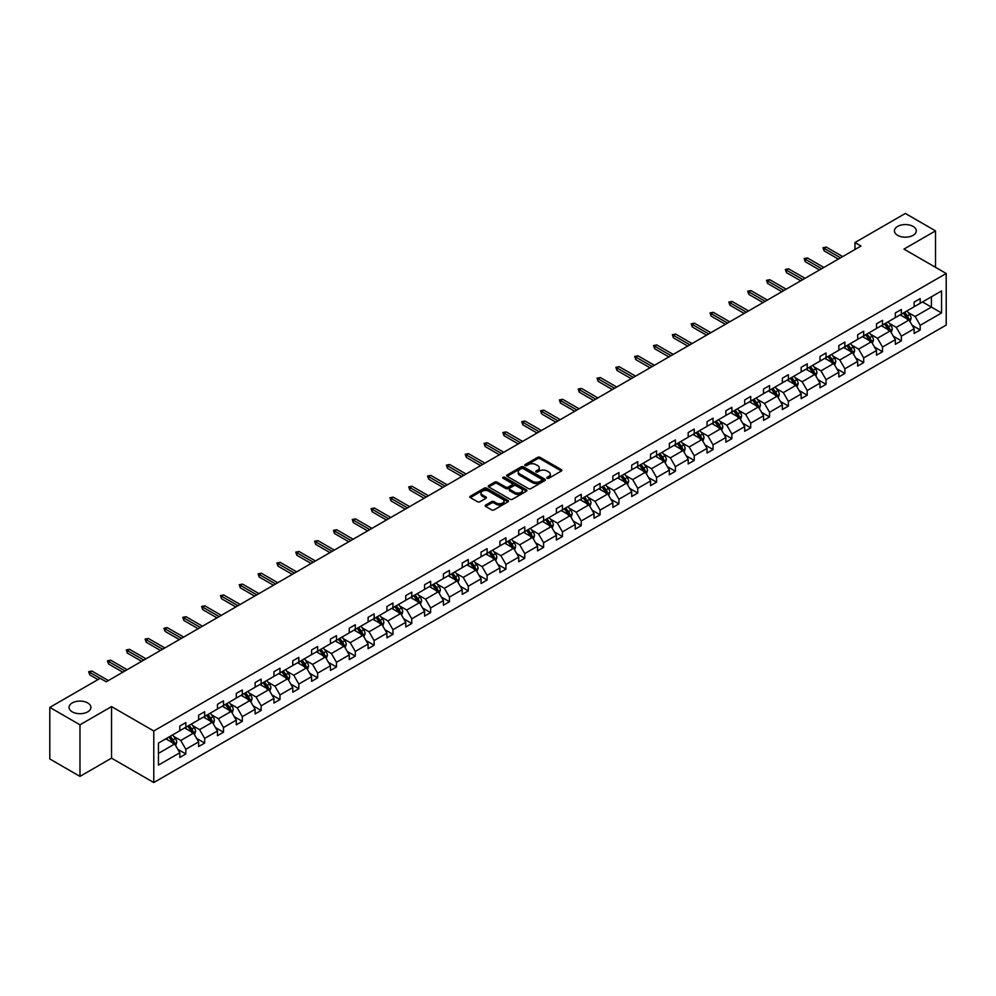 <?xml version="1.0" encoding="UTF-8"?>
<svg xmlns="http://www.w3.org/2000/svg" width="996" height="996" viewBox="0 0 996 996"><rect width="100%" height="100%" fill="white"/><g stroke="black" fill="none" stroke-linecap="round" stroke-linejoin="round"><path stroke-width="1.49" d="M87.698 702.927A10.919 6.312 0 0 0 75.796 701.57A10.919 6.312 0 0 0 69.048 707.397A10.919 6.312 0 0 0 72.247 711.854A10.919 6.312 0 0 0 84.162 713.223A10.919 6.312 0 0 0 90.897 707.397A10.919 6.312 0 0 0 87.698 702.927M913.071 226.416A10.919 6.312 0 0 0 901.156 225.046A10.919 6.312 0 0 0 894.42 230.873A10.919 6.312 0 0 0 897.62 235.33A10.919 6.312 0 0 0 909.522 236.699A10.919 6.312 0 0 0 916.27 230.873A10.919 6.312 0 0 0 913.071 226.416M547.128 478.279A1.17 0.672 0 0 0 548.784 478.279L561.383 471.008A1.681 0.971 0 0 0 561.869 470.324A1.681 0.971 0 0 0 561.383 469.651L540.056 457.338A1.681 0.971 0 0 0 537.678 457.338L525.091 464.597A1.17 0.672 0 0 0 526.747 465.555L528.378 464.622A5.366 3.1 0 0 1 535.96 464.622L537.74 465.642A5.366 3.1 0 0 1 539.309 467.834A5.366 3.1 0 0 1 537.74 470.025L536.109 470.959A1.17 0.672 0 0 0 537.765 471.917L539.396 470.984A5.366 3.1 0 0 1 546.978 470.984L548.759 472.004A5.366 3.1 0 0 1 550.327 474.196A5.366 3.1 0 0 1 548.759 476.387L547.128 477.321A1.17 0.672 0 0 0 547.128 478.279L547.128 477.321M485.675 505.072A1.681 0.971 0 0 0 485.177 505.756A1.681 0.971 0 0 0 485.675 506.441L491.651 509.902A1.681 0.971 0 0 0 494.016 509.902L507.997 501.835A1.681 0.971 0 0 0 508.495 501.15A1.681 0.971 0 0 0 507.997 500.465L486.671 488.152A1.681 0.971 0 0 0 484.305 488.152L470.324 496.22A1.681 0.971 0 0 0 469.838 496.904A1.681 0.971 0 0 0 470.324 497.589L477.557 501.76A1.681 0.971 0 0 0 479.923 501.76L485.911 498.311A1.681 0.971 0 0 0 486.397 497.627A1.681 0.971 0 0 0 485.911 496.942L482.325 494.863A4.482 2.59 0 0 1 481.006 493.045A4.482 2.59 0 0 1 483.782 490.642A4.482 2.59 0 0 1 488.663 491.215L502.706 499.32A4.482 2.59 0 0 1 504.013 501.15A4.482 2.59 0 0 1 501.249 503.54A4.482 2.59 0 0 1 496.357 502.98L494.016 501.623A1.681 0.971 0 0 0 491.651 501.623L485.675 505.072L485.675 506.441L491.651 503.017L491.651 501.623M111.54 706.587L79.979 724.814L49.8 707.397L49.8 758.964L79.979 776.382L111.54 758.155L153.782 782.545L153.782 730.977L111.54 706.587L111.54 758.155M935.518 267.314L935.518 230.873L903.957 249.1L946.2 273.489L153.782 730.977M935.518 230.873L905.339 213.455L854.954 242.538L854.954 249.51M49.8 707.397L100.198 678.301L106.223 681.787L860.98 246.024L854.954 242.538M528.503 488.625A1.681 0.971 0 0 0 530.868 488.625L544.849 480.558A1.681 0.971 0 0 0 545.335 479.873A1.681 0.971 0 0 0 544.849 479.188L523.523 466.875A1.681 0.971 0 0 0 521.157 466.875L507.176 474.943A1.681 0.971 0 0 0 506.678 475.627A1.681 0.971 0 0 0 507.176 476.312L528.503 488.625M503.553 478.541A1.17 0.672 0 0 1 504.748 478.703L504.748 477.308L526.423 489.82A1.681 0.971 0 0 1 526.921 490.505A1.681 0.971 0 0 1 526.423 491.19L512.442 499.257A1.681 0.971 0 0 1 510.077 499.257L488.75 486.957L488.75 485.587A1.681 0.971 0 0 0 488.264 486.272A1.681 0.971 0 0 0 488.75 486.957M488.75 485.587L494.738 482.126A1.681 0.971 0 0 1 497.104 482.126L505.756 487.119A1.681 0.971 0 0 0 508.122 487.119L512.093 484.828A1.681 0.971 0 0 0 512.579 484.143A1.681 0.971 0 0 0 512.093 483.458L503.08 478.267A1.17 0.672 0 0 1 504.748 477.308M79.979 724.814L79.979 776.382M158.439 743.078L179.803 730.74L179.803 726.072L185.829 722.586L185.829 727.254L198.627 719.871L198.627 715.203L204.666 711.717L204.666 716.385L217.452 708.99L217.452 704.321L223.49 700.848L223.49 705.517L236.289 698.121L236.289 693.453L242.327 689.967L242.327 694.635L255.113 687.252L255.113 682.584L261.151 679.098L261.151 683.766L273.95 676.384L273.95 671.715L279.976 668.229L279.976 672.898L292.774 665.515L292.774 660.846L298.812 657.36L298.812 662.029L311.599 654.633L311.599 649.965L317.637 646.491L317.637 651.16L330.435 643.765L330.435 639.096L336.474 635.61L336.474 640.279L349.26 632.896L349.26 628.227L355.298 624.741L355.298 629.41L368.097 622.027L368.097 617.358L374.123 613.872L374.123 618.541L386.921 611.158L386.921 606.489L392.959 603.003L392.959 607.672L405.758 600.289L405.758 595.608L411.784 592.134L411.784 596.803L424.582 589.408L424.582 584.739L430.621 581.253L430.621 585.922L443.407 578.539L443.407 573.87L449.445 570.384L449.445 575.053L462.244 567.67L462.244 563.001L468.282 559.515L468.282 564.184L481.068 556.801L481.068 552.133L487.106 548.647L487.106 553.315L499.905 545.933L499.905 541.264L505.931 537.778L505.931 542.447L518.729 535.051L518.729 530.382L524.768 526.896L524.768 531.578L537.566 524.182L537.566 519.514L543.592 516.028L543.592 520.696L556.39 513.314L556.39 508.645L562.429 505.159L562.429 509.828L575.215 502.445L575.215 497.776L581.253 494.29L581.253 498.959L594.052 491.576L594.052 486.907L600.09 483.421L600.09 488.09L612.876 480.695L612.876 476.026L618.914 472.552L618.914 477.221L631.713 469.826L631.713 465.157L637.739 461.671L637.739 466.34L650.537 458.957L650.537 454.288L656.576 450.802L656.576 455.471L669.362 448.088L669.362 443.419L675.4 439.933L675.4 444.602L688.199 437.219L688.199 432.55L694.237 429.064L694.237 433.733L707.023 426.338L707.023 421.669L713.061 418.195L713.061 422.864L725.86 415.469L725.86 410.8L731.898 407.314L731.898 411.983L744.684 404.6L744.684 399.931L750.723 396.445L750.723 401.114L763.521 393.731L763.521 389.063L769.547 385.577L769.547 390.245L782.346 382.862L782.346 378.194L788.384 374.708L788.384 379.376L801.17 371.994L801.17 367.325L807.208 363.839L807.208 368.508L820.007 361.112L820.007 356.444L826.045 352.958L826.045 357.626L838.831 350.243L838.831 345.575L844.869 342.089L844.869 346.757L857.668 339.375L857.668 334.706L863.694 331.22L863.694 335.889L876.492 328.506L876.492 323.837L882.531 320.351L882.531 325.02L895.329 317.637L895.329 312.968L901.355 309.482L901.355 314.151L914.154 306.756L914.154 302.087L920.192 298.613L920.192 303.282L941.556 290.944L941.556 312.968L920.192 325.294L920.192 329.962L914.154 333.448L914.154 328.78L901.355 336.175L901.355 340.844L895.329 344.317L895.329 339.648L882.531 347.044L882.531 351.713L876.492 355.199L876.492 350.53L863.694 357.913L863.694 362.581L857.668 366.067L857.668 361.399L844.869 368.781L844.869 373.45L838.831 376.936L838.831 372.267L826.045 379.65L826.045 384.319L820.007 387.805L820.007 383.136L807.208 390.519L807.208 395.2L801.17 398.674L801.17 394.005L788.384 401.4L788.384 406.069L782.346 409.555L782.346 404.886L769.547 412.269L769.547 416.938L763.521 420.424L763.521 415.755L750.723 423.138L750.723 427.807L744.684 431.293L744.684 426.624L731.898 434.007L731.898 438.676L725.86 442.162L725.86 437.493L713.061 444.876L713.061 449.545L707.023 453.031L707.023 448.362L694.237 455.757L694.237 460.426L688.199 463.912L688.199 459.231L675.4 466.626L675.4 471.295L669.362 474.781L669.362 470.112L656.576 477.495L656.576 482.164L650.537 485.65L650.537 480.981L637.739 488.364L637.739 493.032L631.713 496.518L631.713 491.85L618.914 499.233L618.914 503.901L612.876 507.387L612.876 502.719L600.09 510.114L600.09 514.783L594.052 518.256L594.052 513.587L581.253 520.983L581.253 525.651L575.215 529.137L575.215 524.469L562.429 531.852L562.429 536.52L556.39 540.006L556.39 535.338L543.592 542.72L543.592 547.389L537.566 550.875L537.566 546.206L524.768 553.589L524.768 558.258L518.729 561.744L518.729 557.075L505.931 564.458L505.931 569.139L499.905 572.613L499.905 567.944L487.106 575.339L487.106 580.008L481.068 583.494L481.068 578.825L468.282 586.208L468.282 590.877L462.244 594.363L462.244 589.694L449.445 597.077L449.445 601.746L443.407 605.232L443.407 600.563L430.621 607.946L430.621 612.615L424.582 616.101L424.582 611.432L411.784 618.815L411.784 623.484L405.758 626.97L405.758 622.301L392.959 629.696L392.959 634.365L386.921 637.851L386.921 633.17L374.123 640.565L374.123 645.234L368.097 648.72L368.097 644.051L355.298 651.434L355.298 656.103L349.26 659.589L349.26 654.92L336.474 662.303L336.474 666.971L330.435 670.457L330.435 665.789L317.637 673.172L317.637 677.84L311.599 681.326L311.599 676.658L298.812 684.053L298.812 688.722L292.774 692.195L292.774 687.526L279.976 694.922L279.976 699.59L273.95 703.076L273.95 698.408L261.151 705.791L261.151 710.459L255.113 713.945L255.113 709.277L242.327 716.659L242.327 721.328L236.289 724.814L236.289 720.145L223.49 727.528L223.49 732.197L217.452 735.683L217.452 731.014L204.666 738.41L204.666 743.078L198.627 746.552L198.627 741.883L185.829 749.278L185.829 753.947L179.803 757.433L179.803 752.764L158.439 765.09L158.439 743.078M153.782 782.545L946.2 325.057L946.2 273.489M184.621 727.952L193.56 733.106L180.762 740.489L173.777 736.455M180.762 740.489L185.829 749.278M193.56 733.106L198.627 741.883M179.803 729.62L180.762 730.18L185.829 727.254M203.458 717.083L212.385 722.237L199.598 729.62L192.602 725.586M199.598 729.62L204.666 738.41M212.385 722.237L217.452 731.014M198.627 718.751L199.598 719.311L204.666 716.385M222.282 706.214L231.221 711.368L218.423 718.751L211.438 714.717M218.423 718.751L223.49 727.528M231.221 711.368L236.289 720.145M217.452 707.882L218.423 708.442L223.49 705.517M241.119 695.333L250.046 700.499L237.247 707.882L230.263 703.848M237.247 707.882L242.327 716.659M250.046 700.499L255.113 709.277M236.289 697.013L237.247 697.561L242.327 694.635M259.944 684.464L268.87 689.618L256.084 697.013L249.1 692.979M256.084 697.013L261.151 705.791M268.87 689.618L273.95 698.408M255.113 686.132L256.084 686.692L261.151 683.766M278.768 673.595L287.707 678.749L274.908 686.132L267.924 682.111M274.908 686.132L279.976 694.922M287.707 678.749L292.774 687.526M273.95 675.263L274.908 675.823L279.976 672.898M297.605 662.726L306.531 667.88L293.745 675.263L286.748 671.229M293.745 675.263L298.812 684.053M306.531 667.88L311.599 676.658M292.774 664.394L293.745 664.955L298.812 662.029M316.429 651.857L325.368 657.011L312.57 664.394L305.585 660.36M312.57 664.394L317.637 673.172M325.368 657.011L330.435 665.789M311.599 653.525L312.57 654.086L317.637 651.16M335.266 640.976L344.193 646.143L331.394 653.525L324.41 649.492M331.394 653.525L336.474 662.303M344.193 646.143L349.26 654.92M330.435 642.657L331.394 643.217L336.474 640.279M354.09 630.107L363.03 635.261L350.231 642.657L343.247 638.623M350.231 642.657L355.298 651.434M363.03 635.261L368.097 644.051M349.26 631.788L350.231 632.336L355.298 629.41M372.927 619.238L381.854 624.392L369.055 631.788L362.071 627.754M369.055 631.788L374.123 640.565M381.854 624.392L386.921 633.17M368.097 620.906L369.055 621.467L374.123 618.541M391.752 608.369L400.678 613.524L387.892 620.906L380.908 616.873M387.892 620.906L392.959 629.696M400.678 613.524L405.758 622.301M386.921 610.038L387.892 610.598L392.959 607.672M410.576 597.5L419.515 602.655L406.717 610.038L399.732 606.004M406.717 610.038L411.784 618.815M419.515 602.655L424.582 611.432M405.758 599.169L406.717 599.729L411.784 596.803M429.413 586.619L438.34 591.786L425.553 599.169L418.557 595.135M425.553 599.169L430.621 607.946M438.34 591.786L443.407 600.563M424.582 588.3L425.553 588.86L430.621 585.922M448.237 575.75L457.176 580.905L444.378 588.3L437.393 584.266M444.378 588.3L449.445 597.077M457.176 580.905L462.244 589.694M443.407 577.431L444.378 577.979L449.445 575.053M467.074 564.881L476.001 570.036L463.202 577.431L456.218 573.397M463.202 577.431L468.282 586.208M476.001 570.036L481.068 578.825M462.244 566.55L463.202 567.11L468.282 564.184M485.899 554.013L494.838 559.167L482.039 566.55L475.055 562.516M482.039 566.55L487.106 575.339M494.838 559.167L499.905 567.944M481.068 555.681L482.039 556.241L487.106 553.315M504.723 543.144L513.662 548.298L500.864 555.681L493.879 551.647M500.864 555.681L505.931 564.458M513.662 548.298L518.729 557.075M499.905 544.812L500.864 545.372L505.931 542.447M523.56 532.275L532.486 537.429L519.7 544.812L512.716 540.778M519.7 544.812L524.768 553.589M532.486 537.429L537.566 546.206M518.729 533.943L519.7 534.503L524.768 531.578M542.384 521.394L551.323 526.56L538.525 533.943L531.54 529.909M538.525 533.943L543.592 542.72M551.323 526.56L556.39 535.338M537.566 523.074L538.525 523.622L543.592 520.696M561.221 510.525L570.148 515.679L557.362 523.074L550.365 519.041M557.362 523.074L562.429 531.852M570.148 515.679L575.215 524.469M556.39 512.193L557.362 512.753L562.429 509.828M580.046 499.656L588.985 504.81L576.186 512.193L569.202 508.159M576.186 512.193L581.253 520.983M588.985 504.81L594.052 513.587M575.215 501.324L576.186 501.884L581.253 498.959M598.882 488.787L607.809 493.941L595.01 501.324L588.026 497.29M595.01 501.324L600.09 510.114M607.809 493.941L612.876 502.719M594.052 490.455L595.01 491.016L600.09 488.09M617.707 477.918L626.633 483.072L613.847 490.455L606.863 486.422M613.847 490.455L618.914 499.233M626.633 483.072L631.713 491.85M612.876 479.586L613.847 480.147L618.914 477.221M636.531 467.037L645.47 472.204L632.672 479.586L625.687 475.553M632.672 479.586L637.739 488.364M645.47 472.204L650.537 480.981M631.713 468.718L632.672 469.265L637.739 466.34M655.368 456.168L664.295 461.322L651.509 468.718L644.512 464.684M651.509 468.718L656.576 477.495M664.295 461.322L669.362 470.112M650.537 457.849L651.509 458.397L656.576 455.471M674.192 445.299L683.132 450.453L670.333 457.849L663.348 453.815M670.333 457.849L675.4 466.626M683.132 450.453L688.199 459.231M669.362 446.967L670.333 447.528L675.4 444.602M693.029 434.43L701.956 439.585L689.157 446.967L682.173 442.934M689.157 446.967L694.237 455.757M701.956 439.585L707.023 448.362M688.199 436.099L689.157 436.659L694.237 433.733M711.854 423.561L720.793 428.716L707.994 436.099L701.01 432.065M707.994 436.099L713.061 444.876M720.793 428.716L725.86 437.493M707.023 425.23L707.994 425.79L713.061 422.864M730.691 412.68L739.617 417.847L726.819 425.23L719.834 421.196M726.819 425.23L731.898 434.007M739.617 417.847L744.684 426.624M725.86 414.361L726.819 414.921L731.898 411.983M749.515 401.811L758.442 406.966L745.655 414.361L738.671 410.327M745.655 414.361L750.723 423.138M758.442 406.966L763.521 415.755M744.684 403.492L745.655 404.04L750.723 401.114M768.339 390.942L777.278 396.097L764.48 403.492L757.495 399.458M764.48 403.492L769.547 412.269M777.278 396.097L782.346 404.886M763.521 392.611L764.48 393.171L769.547 390.245M787.176 380.074L796.103 385.228L783.317 392.611L776.32 388.577M783.317 392.611L788.384 401.4M796.103 385.228L801.17 394.005M782.346 381.742L783.317 382.302L788.384 379.376M806.001 369.205L814.94 374.359L802.141 381.742L795.157 377.708M802.141 381.742L807.208 390.519M814.94 374.359L820.007 383.136M801.17 370.873L802.141 371.433L807.208 368.508M824.837 358.323L833.764 363.49L820.965 370.873L813.981 366.839M820.965 370.873L826.045 379.65M833.764 363.49L838.831 372.267M820.007 360.004L820.965 360.564L826.045 357.626M843.662 347.455L852.601 352.621L839.802 360.004L832.818 355.97M839.802 360.004L844.869 368.781M852.601 352.621L857.668 361.399M838.831 349.135L839.802 349.683L844.869 346.757M862.486 336.586L871.425 341.74L858.627 349.135L851.642 345.102M858.627 349.135L863.694 357.913M871.425 341.74L876.492 350.53M857.668 338.254L858.627 338.814L863.694 335.889M881.323 325.717L890.25 330.871L877.464 338.254L870.479 334.22M877.464 338.254L882.531 347.044M890.25 330.871L895.329 339.648M876.492 327.385L877.464 327.945L882.531 325.02M900.147 314.848L909.087 320.002L896.288 327.385L889.303 323.351M896.288 327.385L901.355 336.175M909.087 320.002L914.154 328.78M895.329 316.516L896.288 317.077L901.355 314.151M922.483 301.95L931.409 307.104L915.125 316.516L908.128 312.483M915.125 316.516L920.192 325.294M941.556 312.968L931.409 307.104L931.409 296.796L941.556 290.944M914.154 305.648L915.125 306.208L920.192 303.282M158.439 753.387L174.723 743.975L165.797 738.82M174.723 743.975L179.803 752.764M912.162 325.331L920.192 329.962M893.337 336.2L901.355 340.844M874.5 347.081L882.531 351.713M855.676 357.95L863.694 362.581M836.839 368.819L844.869 373.45M818.015 379.688L826.045 384.319M799.178 390.557L807.208 395.2M780.354 401.425L788.384 406.069M761.529 412.307L769.547 416.938M742.692 423.175L750.723 427.807M723.868 434.044L731.898 438.676M705.031 444.913L713.061 449.545M686.207 455.782L694.237 460.426M667.382 466.663L675.4 471.295M648.545 477.532L656.576 482.164M629.721 488.401L637.739 493.032M610.884 499.27L618.914 503.901M592.06 510.139L600.09 514.783M573.223 521.02L581.253 525.651M554.399 531.889L562.429 536.52M535.574 542.758L543.592 547.389M516.737 553.627L524.768 558.258M497.913 564.495L505.931 569.139M479.076 575.364L487.106 580.008M460.252 586.246L468.282 590.877M441.415 597.114L449.445 601.746M422.59 607.983L430.621 612.615M403.766 618.852L411.784 623.484M384.929 629.721L392.959 634.365M366.105 640.602L374.123 645.234M347.268 651.471L355.298 656.103M328.443 662.34L336.474 666.971M309.619 673.209L317.637 677.84M290.782 684.078L298.812 688.722M271.958 694.959L279.976 699.59M253.121 705.828L261.151 710.459M234.297 716.697L242.327 721.328M215.46 727.566L223.49 732.197M196.635 738.434L204.666 743.078M177.811 749.316L185.829 753.947M547.601 478.441L548.759 477.781A5.366 3.1 0 0 0 550.327 475.59L550.327 474.196M539.309 467.834L539.309 469.228A5.366 3.1 0 0 1 537.74 471.419L536.583 472.079M561.358 471.021L540.056 458.72A1.681 0.971 0 0 0 537.678 458.72L525.564 465.73M544.824 480.57L523.523 468.269A1.681 0.971 0 0 0 521.157 468.269L507.201 476.325M541.886 480.346A1.17 0.672 0 0 0 541.886 479.387L523.161 468.581A1.17 0.672 0 0 0 521.506 468.581L519.788 469.577A5.366 3.1 0 0 0 518.219 471.768A5.366 3.1 0 0 0 519.788 473.959L532.586 481.342A5.366 3.1 0 0 0 540.168 481.342L541.886 480.346L541.886 481.74A1.17 0.672 0 0 0 542.235 481.267L542.235 479.873M518.219 471.768L518.219 473.162A5.366 3.1 0 0 0 519.788 475.353L519.788 473.959M541.886 481.74L540.168 482.736A5.366 3.1 0 0 1 532.586 482.736L519.788 475.353M488.775 486.969L494.738 483.521L494.738 482.126M512.579 484.143L512.579 485.538A1.681 0.971 0 0 1 512.093 486.222L508.122 488.513A1.681 0.971 0 0 1 505.756 488.513L497.104 483.521A1.681 0.971 0 0 0 494.738 483.521M504.748 478.703L526.398 491.202M514.72 492.298A4.482 2.59 0 0 0 519.613 492.871A4.482 2.59 0 0 0 522.377 490.468A4.482 2.59 0 0 0 521.07 488.65L516.115 485.787A1.681 0.971 0 0 0 513.749 485.787L509.778 488.077A1.681 0.971 0 0 0 509.292 488.762A1.681 0.971 0 0 0 509.778 489.447L514.72 492.298L514.72 493.692A4.482 2.59 0 0 0 519.613 494.253A4.482 2.59 0 0 0 522.377 491.862L522.377 490.468M509.292 488.762L509.292 490.157A1.681 0.971 0 0 0 509.778 490.841L509.778 489.447M514.72 493.692L509.778 490.841M504.013 501.15L504.013 502.544A4.482 2.59 0 0 1 501.249 504.935A4.482 2.59 0 0 1 496.357 504.362L494.016 503.017A1.681 0.971 0 0 0 491.651 503.017M481.006 493.045L481.006 494.427A4.482 2.59 0 0 0 482.325 496.257L482.325 494.863M485.886 498.324L482.325 496.257M507.985 501.847L486.671 489.546A1.681 0.971 0 0 0 484.305 489.546L470.349 497.602M909.995 321.596L911.116 318.384A4.519 2.615 -120 0 0 909.672 314.537L906.958 310.914M902.102 315.969L900.919 314.4M907.219 319.417L908.663 318.583A4.519 2.615 -120 0 0 907.368 315.857L904.667 312.234M903.534 312.893L906.509 316.877A2.303 1.332 60 0 1 906.933 317.575L908.663 318.583M903.21 313.08L905.924 316.691A4.519 2.615 60 0 1 907.057 318.832M840.524 257.839L824.09 248.353L824.09 250.855L822.995 247.718L824.09 248.353L826.257 247.095L842.703 256.582M824.09 250.855L838.346 259.097M822.995 247.718L826.257 247.095M891.171 332.465L892.279 329.253A4.519 2.615 -120 0 0 890.835 325.406L888.133 321.783M883.265 326.837L882.095 325.269M888.395 330.286L889.839 329.452A4.519 2.615 -120 0 0 888.544 326.725L885.83 323.115M884.697 323.762L887.685 327.746A2.303 1.332 60 0 1 888.108 328.443L889.839 329.452M884.386 323.949L887.1 327.56A4.519 2.615 60 0 1 888.22 329.701M872.347 343.334L873.455 340.122A4.519 2.615 -120 0 0 872.01 336.275L869.296 332.652M864.441 337.706L863.258 336.138M869.558 341.155L871.014 340.321A4.519 2.615 -120 0 0 869.72 337.594L867.006 333.984M865.873 334.631L868.848 338.615A2.303 1.332 60 0 1 869.271 339.312L871.014 340.321M865.561 334.818L868.263 338.441A4.519 2.615 60 0 1 869.396 340.57M821.7 268.708L805.254 259.221L805.254 261.724L804.17 258.599L805.254 259.221L807.432 257.964L823.866 267.451M805.254 261.724L819.521 269.966M804.17 258.599L807.432 257.964M802.863 279.577L786.429 270.09L786.429 272.605L785.334 269.468L786.429 270.09L788.595 268.833L805.042 278.332M786.429 272.605L800.697 280.835M785.334 269.468L788.595 268.833M853.51 354.203L854.618 351.003A4.519 2.615 -120 0 0 853.174 347.143L850.472 343.533M845.604 348.588L844.434 347.019M850.733 352.024L852.178 351.19A4.519 2.615 -120 0 0 850.883 348.476L848.181 344.853M847.048 345.512L850.024 349.484A2.303 1.332 60 0 1 850.447 350.194L852.178 351.19M846.725 345.687L849.439 349.31A4.519 2.615 60 0 1 850.559 351.439M784.039 290.459L767.592 280.959L767.592 283.474L766.509 280.337L767.592 280.959L769.771 279.714L786.205 289.201M767.592 283.474L781.86 291.704M766.509 280.337L769.771 279.714M834.685 365.071L835.793 361.872A4.519 2.615 -120 0 0 834.349 358.012L831.635 354.402M826.78 359.456L825.609 357.888M831.897 362.893L833.353 362.058A4.519 2.615 -120 0 0 832.058 359.344L829.344 355.721M828.211 356.381L831.199 360.365A2.303 1.332 60 0 1 831.61 361.062L833.353 362.058M827.9 356.556L830.602 360.179A4.519 2.615 60 0 1 831.735 362.32M765.202 301.327L748.768 291.828L748.768 294.343L747.685 291.206L748.768 291.828L750.934 290.583L767.381 300.07M748.768 294.343L763.036 302.585M747.685 291.206L750.934 290.583M815.849 375.953L816.969 372.741A4.519 2.615 -120 0 0 815.525 368.894L812.811 365.271M807.955 370.325L806.772 368.757M813.072 373.774L814.516 372.927A4.519 2.615 -120 0 0 813.222 370.213L810.52 366.59M809.387 367.25L812.363 371.234A2.303 1.332 60 0 1 812.786 371.931L814.516 372.927M809.063 367.437L811.777 371.047A4.519 2.615 60 0 1 812.91 373.189M746.378 312.196L729.931 302.709L729.931 305.212L728.848 302.074L729.931 302.709L732.11 301.452L748.544 310.939M729.931 305.212L744.199 313.454M728.848 302.074L732.11 301.452M797.024 386.822L798.132 383.609A4.519 2.615 -120 0 0 796.688 379.762L793.974 376.139M789.118 381.194L787.948 379.625M794.248 384.643L795.692 383.809A4.519 2.615 -120 0 0 794.397 381.082L791.683 377.472M790.55 378.119L793.538 382.103A2.303 1.332 60 0 1 793.949 382.8L795.692 383.809M790.239 378.306L792.953 381.916A4.519 2.615 60 0 1 794.073 384.058M727.541 323.065L711.107 313.578L711.107 316.081L710.024 312.943L711.107 313.578L713.285 312.321L729.719 321.808M711.107 316.081L725.374 324.323M710.024 312.943L713.285 312.321M778.2 397.69L779.308 394.478A4.519 2.615 -120 0 0 777.864 390.631L775.149 387.008M770.294 392.063L769.111 390.494M775.411 395.512L776.868 394.677A4.519 2.615 -120 0 0 775.573 391.951L772.859 388.34M771.726 388.988L774.701 392.972A2.303 1.332 60 0 1 775.125 393.669L776.868 394.677M771.414 389.175L774.116 392.798A4.519 2.615 60 0 1 775.249 394.926M708.716 333.934L692.282 324.447L692.282 326.962L691.187 323.825L692.282 324.447L694.449 323.19L710.895 332.689M692.282 326.962L706.55 335.191M691.187 323.825L694.449 323.19M759.363 408.559L760.471 405.36A4.519 2.615 -120 0 0 759.027 401.5L756.325 397.89M751.457 402.932L750.287 401.363M756.587 406.38L758.031 405.546A4.519 2.615 -120 0 0 756.736 402.832L754.022 399.209M752.889 399.869L755.877 403.841A2.303 1.332 60 0 1 756.3 404.55L758.031 405.546M752.578 400.043L755.292 403.666A4.519 2.615 60 0 1 756.412 405.795M689.892 344.815L673.445 335.316L673.445 337.831L672.362 334.693L673.445 335.316L675.624 334.058L692.058 343.558M673.445 337.831L687.713 346.06M672.362 334.693L675.624 334.058M740.538 419.428L741.647 416.228A4.519 2.615 -120 0 0 740.202 412.369L737.488 408.758M732.633 413.813L731.45 412.244M737.75 417.249L739.206 416.415A4.519 2.615 -120 0 0 737.912 413.701L735.197 410.078M734.064 410.738L737.052 414.71A2.303 1.332 60 0 1 737.463 415.419L739.206 416.415M733.753 410.912L736.455 414.535A4.519 2.615 60 0 1 737.588 416.664M671.055 355.684L654.621 346.185L654.621 348.7L653.538 345.562L654.621 346.185L656.787 344.94L673.234 354.427M654.621 348.7L668.889 356.942M653.538 345.562L656.787 344.94M721.702 430.297L722.81 427.097A4.519 2.615 -120 0 0 721.365 423.25L718.664 419.627M713.796 424.682L712.626 423.113M718.925 428.131L720.369 427.284A4.519 2.615 -120 0 0 719.075 424.57L716.373 420.947M715.24 421.607L718.216 425.591A2.303 1.332 60 0 1 718.639 426.288L720.369 427.284M714.916 421.794L717.63 425.404A4.519 2.615 60 0 1 718.751 427.545M652.231 366.553L635.784 357.066L635.784 359.568L634.701 356.431L635.784 357.066L637.963 355.809L654.397 365.295M635.784 359.568L650.052 367.81M634.701 356.431L637.963 355.809M702.877 441.178L703.985 437.966A4.519 2.615 -120 0 0 702.541 434.119L699.827 430.496M694.971 435.551L693.801 433.982M700.088 438.999L701.545 438.165A4.519 2.615 -120 0 0 700.25 435.439L697.536 431.828M696.403 432.476L699.391 436.46A2.303 1.332 60 0 1 699.802 437.157L701.545 438.165M696.092 432.662L698.794 436.273A4.519 2.615 60 0 1 699.927 438.414M633.394 377.422L616.96 367.935L616.96 370.437L615.877 367.3L616.96 367.935L619.126 366.677L635.573 376.164M616.96 370.437L631.227 378.679M615.877 367.3L619.126 366.677M684.04 452.047L685.161 448.835A4.519 2.615 -120 0 0 683.717 444.988L681.003 441.365M676.147 446.42L674.964 444.851M681.264 449.868L682.708 449.034A4.519 2.615 -120 0 0 681.413 446.308L678.712 442.697M677.579 443.345L680.554 447.329A2.303 1.332 60 0 1 680.978 448.026L682.708 449.034M677.255 443.531L679.969 447.142A4.519 2.615 60 0 1 681.102 449.283M614.569 388.291L598.123 378.804L598.123 381.306L597.04 378.181L598.123 378.804L600.302 377.546L616.736 387.046M598.123 381.306L612.391 389.548M597.04 378.181L600.302 377.546M665.216 462.916L666.324 459.716A4.519 2.615 -120 0 0 664.88 455.857L662.178 452.246M657.31 457.289L656.14 455.72M662.44 460.737L663.884 459.903A4.519 2.615 -120 0 0 662.589 457.176L659.875 453.566M658.742 454.213L661.73 458.197A2.303 1.332 60 0 1 662.141 458.895L663.884 459.903M658.431 454.4L661.145 458.023A4.519 2.615 60 0 1 662.265 460.152M595.745 399.172L579.299 389.673L579.299 392.187L578.215 389.05L579.299 389.673L581.477 388.415L597.911 397.914M579.299 392.187L593.566 400.417M578.215 389.05L581.477 388.415M646.392 473.785L647.5 470.585A4.519 2.615 -120 0 0 646.055 466.726L643.341 463.115M638.486 468.17L637.303 466.601M643.603 471.606L645.059 470.772A4.519 2.615 -120 0 0 643.765 468.058L641.051 464.435M639.918 465.095L642.893 469.066A2.303 1.332 60 0 1 643.316 469.776L645.059 470.772M639.606 465.269L642.308 468.892A4.519 2.615 60 0 1 643.441 471.021M576.908 410.041L560.474 400.541L560.474 403.056L559.379 399.919L560.474 400.541L562.64 399.296L579.087 408.783M560.474 403.056L574.742 411.286M559.379 399.919L562.64 399.296M627.555 484.654L628.663 481.454A4.519 2.615 -120 0 0 627.219 477.607L624.517 473.984M619.649 479.039L618.479 477.47M624.778 482.487L626.223 481.641A4.519 2.615 -120 0 0 624.928 478.927L622.214 475.304M621.081 475.964L624.069 479.948A2.303 1.332 60 0 1 624.492 480.645L626.223 481.641M620.769 476.138L623.484 479.761A4.519 2.615 60 0 1 624.604 481.902M558.084 420.91L541.637 411.423L541.637 413.925L540.554 410.788L541.637 411.423L543.816 410.165L560.25 419.652M541.637 413.925L555.905 422.167M540.554 410.788L543.816 410.165M608.73 495.535L609.838 492.323A4.519 2.615 -120 0 0 608.394 488.476L605.68 484.853M600.825 489.908L599.654 488.339M605.942 493.356L607.398 492.522A4.519 2.615 -120 0 0 606.103 489.795L603.389 486.173M602.256 486.832L605.244 490.816A2.303 1.332 60 0 1 605.655 491.514L607.398 492.522M601.945 487.019L604.647 490.63A4.519 2.615 60 0 1 605.78 492.771M539.247 431.778L522.813 422.292L522.813 424.794L521.73 421.657L522.813 422.292L524.979 421.034L541.426 430.521M522.813 424.794L537.081 433.036M521.73 421.657L524.979 421.034M589.893 506.404L591.002 503.192A4.519 2.615 -120 0 0 589.57 499.345L586.856 495.722M581.988 500.776L580.817 499.208M587.117 504.225L588.561 503.391A4.519 2.615 -120 0 0 587.267 500.664L584.565 497.054M583.432 497.701L586.407 501.685A2.303 1.332 60 0 1 586.831 502.382L588.561 503.391M583.108 497.888L585.822 501.498A4.519 2.615 60 0 1 586.943 503.64M520.422 442.647L503.976 433.16L503.976 435.663L502.893 432.538L503.976 433.16L506.155 431.903L522.589 441.402M503.976 435.663L518.244 443.905M502.893 432.538L506.155 431.903M571.069 517.273L572.177 514.061A4.519 2.615 -120 0 0 570.733 510.213L568.019 506.603M563.163 511.645L561.993 510.077M568.293 515.094L569.737 514.26A4.519 2.615 -120 0 0 568.442 511.533L565.728 507.923M564.595 508.57L567.583 512.554A2.303 1.332 60 0 1 567.994 513.251L569.737 514.26M564.284 508.757L566.998 512.38A4.519 2.615 60 0 1 568.118 514.509M501.586 453.516L485.152 444.029L485.152 446.544L484.068 443.407L485.152 444.029L487.318 442.772L503.764 452.271M485.152 446.544L499.419 454.774M484.068 443.407L487.318 442.772M552.232 528.141L553.353 524.942A4.519 2.615 -120 0 0 551.909 521.082L549.194 517.472M544.339 522.527L543.156 520.958M549.456 525.963L550.9 525.129A4.519 2.615 -120 0 0 549.605 522.414L546.904 518.792M545.771 519.451L548.746 523.423A2.303 1.332 60 0 1 549.17 524.133L550.9 525.129M545.447 519.626L548.161 523.249A4.519 2.615 60 0 1 549.294 525.378M482.761 464.397L466.327 454.898L466.327 457.413L465.232 454.276L466.327 454.898L468.494 453.653L484.94 463.14M466.327 457.413L480.582 465.642M465.232 454.276L468.494 453.653M533.408 539.01L534.516 535.811A4.519 2.615 -120 0 0 533.072 531.951L530.37 528.341M525.502 533.395L524.332 531.827M530.631 536.832L532.076 535.997A4.519 2.615 -120 0 0 530.781 533.283L528.067 529.66M526.934 530.32L529.922 534.304A2.303 1.332 60 0 1 530.345 535.001L532.076 535.997M526.623 530.495L529.337 534.117A4.519 2.615 60 0 1 530.457 536.259M463.937 475.266L447.49 465.767L447.49 468.282L446.407 465.144L447.49 465.767L449.669 464.522L466.103 474.009M447.49 468.282L461.758 476.524M446.407 465.144L449.669 464.522M514.583 549.892L515.691 546.68A4.519 2.615 -120 0 0 514.247 542.832L511.533 539.21M506.678 544.264L505.495 542.696M511.795 547.713L513.251 546.879A4.519 2.615 -120 0 0 511.956 544.152L509.242 540.529M508.109 541.189L511.085 545.173A2.303 1.332 60 0 1 511.508 545.87L513.251 546.879M507.798 541.376L510.5 544.986A4.519 2.615 60 0 1 511.633 547.128M445.1 486.135L428.666 476.648L428.666 479.151L427.57 476.013L428.666 476.648L430.832 475.391L447.279 484.878M428.666 479.151L442.934 487.393M427.57 476.013L430.832 475.391M495.747 560.76L496.855 557.548A4.519 2.615 -120 0 0 495.41 553.701L492.709 550.078M487.841 555.133L486.671 553.564M492.97 558.582L494.414 557.748A4.519 2.615 -120 0 0 493.12 555.021L490.418 551.411M489.285 552.058L492.261 556.042A2.303 1.332 60 0 1 492.684 556.739L494.414 557.748M488.961 552.245L491.675 555.855A4.519 2.615 60 0 1 492.796 557.997M426.276 497.004L409.829 487.517L409.829 490.02L408.746 486.882L409.829 487.517L412.008 486.26L428.442 495.747M409.829 490.02L424.097 498.261M408.746 486.882L412.008 486.26M476.922 571.629L478.03 568.417A4.519 2.615 -120 0 0 476.586 564.57L473.872 560.947M469.016 566.002L467.846 564.433M474.133 569.451L475.59 568.616A4.519 2.615 -120 0 0 474.295 565.89L471.581 562.279M470.448 562.927L473.436 566.911A2.303 1.332 60 0 1 473.847 567.608L475.59 568.616M470.137 563.114L472.839 566.736A4.519 2.615 60 0 1 473.972 568.865M407.439 507.873L391.005 498.386L391.005 500.901L389.922 497.763L391.005 498.386L393.171 497.129L409.617 506.628M391.005 500.901L405.272 509.13M389.922 497.763L393.171 497.129M458.085 582.498L459.193 579.299A4.519 2.615 -120 0 0 457.762 575.439L455.048 571.829M450.192 576.871L449.009 575.315M455.309 580.319L456.753 579.485A4.519 2.615 -120 0 0 455.458 576.771L452.757 573.148M451.624 573.808L454.599 577.78A2.303 1.332 60 0 1 455.023 578.489L456.753 579.485M451.3 573.982L454.014 577.605A4.519 2.615 60 0 1 455.147 579.734M388.614 518.754L372.168 509.255L372.168 511.77L371.085 508.632L372.168 509.255L374.347 507.997L390.781 517.497M372.168 511.77L386.436 519.999M371.085 508.632L374.347 507.997M439.261 593.367L440.369 590.167A4.519 2.615 -120 0 0 438.925 586.308L436.211 582.697M431.355 587.752L430.185 586.183M436.485 591.188L437.929 590.354A4.519 2.615 -120 0 0 436.634 587.64L433.92 584.017M432.787 584.677L435.775 588.661A2.303 1.332 60 0 1 436.186 589.358L437.929 590.354M432.476 584.851L435.19 588.474A4.519 2.615 60 0 1 436.31 590.603M369.777 529.623L353.343 520.124L353.343 522.639L352.26 519.501L353.343 520.124L355.522 518.879L371.956 528.366M353.343 522.639L367.611 530.88M352.26 519.501L355.522 518.879M420.437 604.236L421.545 601.036A4.519 2.615 -120 0 0 420.1 597.189L417.386 593.566M412.531 598.621L411.348 597.052M417.648 602.07L419.104 601.223A4.519 2.615 -120 0 0 417.81 598.509L415.095 594.886M413.963 595.546L416.938 599.53A2.303 1.332 60 0 1 417.361 600.227L419.104 601.223M413.639 595.733L416.353 599.343A4.519 2.615 60 0 1 417.486 601.484M350.953 540.492L334.519 531.005L334.519 533.507L333.423 530.37L334.519 531.005L336.685 529.748L353.132 539.234M334.519 533.507L348.787 541.749M333.423 530.37L336.685 529.748M401.6 615.117L402.708 611.905A4.519 2.615 -120 0 0 401.264 608.058L398.562 604.435M393.694 609.49L392.524 607.921M398.823 612.938L400.268 612.104A4.519 2.615 -120 0 0 398.973 609.378L396.259 605.767M395.126 606.415L398.114 610.399A2.303 1.332 60 0 1 398.537 611.096L400.268 612.104M394.814 606.601L397.529 610.212A4.519 2.615 60 0 1 398.649 612.353M332.129 551.361L315.682 541.874L315.682 544.376L314.599 541.239L315.682 541.874L317.861 540.616L334.295 550.103M315.682 544.376L329.95 552.618M314.599 541.239L317.861 540.616M382.775 625.986L383.883 622.774A4.519 2.615 -120 0 0 382.439 618.927L379.725 615.304M374.87 620.359L373.687 618.79M379.986 623.807L381.443 622.973A4.519 2.615 -120 0 0 380.148 620.247L377.434 616.636M376.301 617.283L379.289 621.267A2.303 1.332 60 0 1 379.7 621.965L381.443 622.973M375.99 617.47L378.692 621.081A4.519 2.615 60 0 1 379.825 623.222M313.292 562.23L296.858 552.743L296.858 555.245L295.762 552.12L296.858 552.743L299.024 551.485L315.471 560.985M296.858 555.245L311.126 563.487M295.762 552.12L299.024 551.485M363.938 636.855L365.046 633.655A4.519 2.615 -120 0 0 363.602 629.796L360.901 626.185M356.033 631.227L354.862 629.659M361.162 634.676L362.606 633.842A4.519 2.615 -120 0 0 361.311 631.115L358.61 627.505M357.477 628.152L360.452 632.136A2.303 1.332 60 0 1 360.876 632.834L362.606 633.842M357.153 628.339L359.867 631.962A4.519 2.615 60 0 1 360.988 634.091M294.467 573.111L278.021 563.611L278.021 566.126L276.938 562.989L278.021 563.611L280.2 562.354L296.634 571.853M278.021 566.126L292.289 574.356M276.938 562.989L280.2 562.354M345.114 647.724L346.222 644.524A4.519 2.615 -120 0 0 344.778 640.665L342.064 637.054M337.208 642.109L336.038 640.54M342.325 645.545L343.782 644.711A4.519 2.615 -120 0 0 342.487 641.997L339.773 638.374M338.64 639.034L341.628 643.005A2.303 1.332 60 0 1 342.039 643.715L343.782 644.711M338.329 639.208L341.03 642.831A4.519 2.615 60 0 1 342.163 644.96M275.631 583.98L259.197 574.48L259.197 576.995L258.113 573.858L259.197 574.48L261.363 573.235L277.809 582.722M259.197 576.995L273.464 585.225M258.113 573.858L261.363 573.235M326.277 658.593L327.398 655.393A4.519 2.615 -120 0 0 325.953 651.546L323.239 647.923M318.384 652.978L317.201 651.409M323.501 656.426L324.945 655.58A4.519 2.615 -120 0 0 323.65 652.866L320.949 649.243M319.816 649.902L322.791 653.886A2.303 1.332 60 0 1 323.214 654.584L324.945 655.58M319.492 650.077L322.206 653.7A4.519 2.615 60 0 1 323.339 655.841M256.806 594.849L240.36 585.362L240.36 587.864L239.277 584.727L240.36 585.362L242.538 584.104L258.972 593.591M240.36 587.864L254.627 596.106M239.277 584.727L242.538 584.104M307.453 669.474L308.561 666.262A4.519 2.615 -120 0 0 307.117 662.415L304.415 658.792M299.547 663.846L298.377 662.278M304.676 667.295L306.121 666.461A4.519 2.615 -120 0 0 304.826 663.734L302.112 660.111M300.979 660.771L303.967 664.755A2.303 1.332 60 0 1 304.378 665.453L306.121 666.461M300.668 660.958L303.382 664.569A4.519 2.615 60 0 1 304.502 666.71M237.982 605.717L221.535 596.231L221.535 598.733L220.452 595.596L221.535 596.231L223.714 594.973L240.148 604.46M221.535 598.733L235.803 606.975M220.452 595.596L223.714 594.973M288.628 680.343L289.736 677.131A4.519 2.615 -120 0 0 288.292 673.284L285.578 669.661M280.723 674.715L279.54 673.147M285.84 678.164L287.296 677.33A4.519 2.615 -120 0 0 286.001 674.603L283.287 670.993M282.154 671.64L285.13 675.624A2.303 1.332 60 0 1 285.553 676.321L287.296 677.33M281.843 671.827L284.545 675.437A4.519 2.615 60 0 1 285.678 677.579M219.145 616.586L202.711 607.099L202.711 609.602L201.615 606.477L202.711 607.099L204.877 605.842L221.324 615.341M202.711 609.602L216.979 617.844M201.615 606.477L204.877 605.842M269.791 691.212L270.9 687.999A4.519 2.615 -120 0 0 269.455 684.152L266.754 680.542M261.886 685.584L260.715 684.015M267.015 689.033L268.459 688.199A4.519 2.615 -120 0 0 267.165 685.472L264.45 681.862M263.317 682.509L266.306 686.493A2.303 1.332 60 0 1 266.729 687.19L268.459 688.199M263.006 682.696L265.72 686.319A4.519 2.615 60 0 1 266.841 688.448M200.321 627.455L183.874 617.968L183.874 620.483L182.791 617.346L183.874 617.968L186.053 616.711L202.487 626.21M183.874 620.483L198.142 628.713M182.791 617.346L186.053 616.711M250.967 702.08L252.075 698.881A4.519 2.615 -120 0 0 250.631 695.021L247.917 691.411M243.061 696.465L241.879 694.897M248.178 699.902L249.635 699.068A4.519 2.615 -120 0 0 248.34 696.353L245.626 692.73M244.493 693.39L247.481 697.362A2.303 1.332 60 0 1 247.892 698.072L249.635 699.068M244.182 693.565L246.884 697.188A4.519 2.615 60 0 1 248.016 699.317M181.484 638.336L165.05 628.837L165.05 631.352L163.966 628.215L165.05 628.837L167.216 627.592L183.662 637.079M165.05 631.352L179.317 639.581M163.966 628.215L167.216 627.592M232.13 712.949L233.238 709.75A4.519 2.615 -120 0 0 231.794 705.89L229.092 702.28M224.225 707.334L223.054 705.766M229.354 710.783L230.798 709.936A4.519 2.615 -120 0 0 229.503 707.222L226.802 703.599M225.669 704.259L228.644 708.243A2.303 1.332 60 0 1 229.068 708.94L230.798 709.936M225.345 704.433L228.059 708.056A4.519 2.615 60 0 1 229.18 710.198M162.659 649.205L146.213 639.718L146.213 642.221L145.13 639.083L146.213 639.718L148.392 638.461L164.826 647.948M146.213 642.221L160.481 650.463M145.13 639.083L148.392 638.461M213.306 723.831L214.414 720.618A4.519 2.615 -120 0 0 212.97 716.771L210.256 713.148M205.4 718.203L204.23 716.634M210.53 721.652L211.974 720.818A4.519 2.615 -120 0 0 210.679 718.091L207.965 714.468M206.832 715.128L209.82 719.112A2.303 1.332 60 0 1 210.231 719.809L211.974 720.818M206.521 715.315L209.235 718.925A4.519 2.615 60 0 1 210.355 721.067M143.822 660.074L127.388 650.587L127.388 653.09L126.305 649.952L127.388 650.587L129.555 649.33L146.001 658.817M127.388 653.09L141.656 661.332M126.305 649.952L129.555 649.33M194.469 734.699L195.59 731.487A4.519 2.615 -120 0 0 194.145 727.64L191.431 724.017M186.576 729.072L185.393 727.503M191.693 732.521L193.137 731.687A4.519 2.615 -120 0 0 191.842 728.96L189.14 725.349M188.007 725.997L190.983 729.981A2.303 1.332 60 0 1 191.406 730.678L193.137 731.687M187.684 726.184L190.398 729.794A4.519 2.615 60 0 1 191.531 731.936M124.998 670.943L108.564 661.456L108.564 663.958L107.468 660.834L108.564 661.456L110.73 660.199L127.164 669.686M108.564 663.958L122.819 672.2M107.468 660.834L110.73 660.199M175.645 745.568L176.753 742.356A4.519 2.615 -120 0 0 175.308 738.509L172.607 734.886M167.739 739.941L166.569 738.372M172.868 743.39L174.312 742.555A4.519 2.615 -120 0 0 173.018 739.829L170.304 736.218M169.171 736.866L172.159 740.85A2.303 1.332 60 0 1 172.582 741.547L174.312 742.555M168.859 737.052L171.573 740.675A4.519 2.615 60 0 1 172.694 742.804M100.135 678.338L89.727 672.325L89.727 674.84L88.644 671.702L89.727 672.325L91.906 671.067L108.34 680.567M89.727 674.84L97.957 679.583M88.644 671.702L91.906 671.067M548.759 477.781L548.759 476.387M536.109 471.917L536.109 470.959M537.74 471.419L537.74 470.025M525.091 465.555L525.091 464.597M537.678 458.72L537.678 457.338M540.056 458.72L540.056 457.338M561.383 471.008L561.383 469.651M507.176 476.312L507.176 474.943M521.157 468.269L521.157 466.875M523.523 468.269L523.523 466.875M544.849 480.558L544.849 479.188M532.586 482.736L532.586 481.342M540.168 482.736L540.168 481.342M497.104 483.521L497.104 482.126M505.756 488.513L505.756 487.119M508.122 488.513L508.122 487.119M512.093 486.222L512.093 484.828M526.423 491.19L526.423 489.82M494.016 503.017L494.016 501.623M496.357 504.362L496.357 502.98M485.911 498.311L485.911 496.942M470.324 497.589L470.324 496.22M484.305 489.546L484.305 488.152M486.671 489.546L486.671 488.152M507.997 501.835L507.997 500.465M908.763 319.816L911.079 318.471M907.368 315.857L909.672 314.537M904.642 317.438L905.924 316.691M889.926 330.684L892.254 329.34M888.544 326.725L890.835 325.406M885.805 328.307L887.1 327.56M871.102 341.553L873.417 340.209M869.72 337.594L872.01 336.275M866.981 339.175L868.263 338.441M852.265 352.422L854.593 351.09M850.883 348.476L853.174 347.143M848.156 350.044L849.439 349.31M833.44 363.303L835.769 361.959M832.058 359.344L834.349 358.012M829.319 360.925L830.602 360.179M814.616 374.172L816.932 372.828M813.222 370.213L815.525 368.894M810.495 371.794L811.777 371.047M795.779 385.041L798.107 383.697M794.397 381.082L796.688 379.762M791.658 382.663L792.953 381.916M776.955 395.91L779.27 394.565M775.573 391.951L777.864 390.631M772.834 393.532L774.116 392.798M758.118 406.779L760.446 405.447M756.736 402.832L759.027 401.5M753.997 404.401L755.292 403.666M739.293 417.66L741.609 416.316M737.912 413.701L740.202 412.369M735.173 415.282L736.455 414.535M720.457 428.529L722.785 427.184M719.075 424.57L721.365 423.25M716.348 426.151L717.63 425.404M701.632 439.398L703.96 438.053M700.25 435.439L702.541 434.119M697.511 437.02L698.794 436.273M682.808 450.267L685.124 448.922M681.413 446.308L683.717 444.988M678.687 447.889L679.969 447.142M663.971 461.136L666.299 459.803M662.589 457.176L664.88 455.857M659.85 458.758L661.145 458.023M645.147 472.004L647.462 470.672M643.765 468.058L646.055 466.726M641.026 469.626L642.308 468.892M626.31 482.886L628.638 481.541M624.928 478.927L627.219 477.607M622.189 480.508L623.484 479.761M607.485 493.755L609.801 492.41M606.103 489.795L608.394 488.476M603.364 491.377L604.647 490.63M588.648 504.623L590.977 503.279M587.267 500.664L589.57 499.345M584.54 502.245L585.822 501.498M569.824 515.492L572.152 514.148M568.442 511.533L570.733 510.213M565.703 513.114L566.998 512.38M551 526.361L553.315 525.029M549.605 522.414L551.909 521.082M546.879 523.983L548.161 523.249M532.163 537.242L534.491 535.898M530.781 533.283L533.072 531.951M528.042 534.864L529.337 534.117M513.338 548.111L515.654 546.767M511.956 544.152L514.247 542.832M509.217 545.733L510.5 544.986M494.502 558.98L496.83 557.635M493.12 555.021L495.41 553.701M490.393 556.602L491.675 555.855M475.677 569.849L478.005 568.504M474.295 565.89L476.586 564.57M471.556 567.471L472.839 566.736M456.84 580.718L459.168 579.386M455.458 576.771L457.762 575.439M452.732 578.34L454.014 577.605M438.016 591.599L440.344 590.255M436.634 587.64L438.925 586.308M433.895 589.221L435.19 588.474M419.192 602.468L421.507 601.123M417.81 598.509L420.1 597.189M415.071 600.09L416.353 599.343M400.355 613.337L402.683 611.992M398.973 609.378L401.264 608.058M396.234 610.959L397.529 610.212M381.53 624.206L383.846 622.861M380.148 620.247L382.439 618.927M377.409 621.828L378.692 621.081M362.693 635.075L365.022 633.742M361.311 631.115L363.602 629.796M358.585 632.697L359.867 631.962M343.869 645.943L346.197 644.611M342.487 641.997L344.778 640.665M339.748 643.578L341.03 642.831M325.045 656.825L327.36 655.48M323.65 652.866L325.953 651.546M320.924 654.447L322.206 653.7M306.208 667.693L308.536 666.349M304.826 663.734L307.117 662.415M302.087 665.316L303.382 664.569M287.383 678.562L289.699 677.218M286.001 674.603L288.292 673.284M283.262 676.184L284.545 675.437M268.546 689.431L270.875 688.087M267.165 685.472L269.455 684.152M264.426 687.053L265.72 686.319M249.722 700.3L252.038 698.968M248.34 696.353L250.631 695.021M245.601 697.922L246.884 697.188M230.885 711.181L233.213 709.837M229.503 707.222L231.794 705.89M226.777 708.803L228.059 708.056M212.061 722.05L214.389 720.706M210.679 718.091L212.97 716.771M207.94 719.672L209.235 718.925M193.236 732.919L195.552 731.574M191.842 728.96L194.145 727.64M189.116 730.541L190.398 729.794M174.4 743.788L176.728 742.443M173.018 739.829L175.308 738.509M170.279 741.41L171.573 740.675"/></g></svg>
